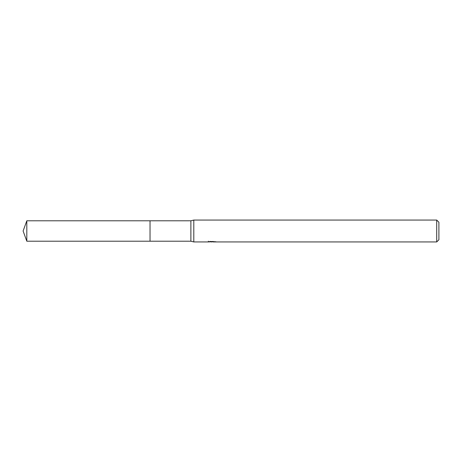 <?xml version="1.0" encoding="UTF-8"?>
<svg xmlns="http://www.w3.org/2000/svg" width="462" height="462" viewBox="0 0 462 462"><rect width="100%" height="100%" fill="white"/><g stroke="black" fill="none" stroke-linecap="round" stroke-linejoin="round"><path stroke-width="0.69" d="M208.385 241.187L208.31 241.944L193.797 241.944L190.881 241.21L150.029 241.21L150.029 220.79L190.881 220.79L193.797 220.056L436.711 220.056L438.9 222.245L438.9 239.755L436.711 241.944L213.196 241.944L213.149 241.447M190.881 241.21L190.881 220.79M193.797 241.944L193.797 220.056M213.149 241.77L210.764 241.834M212.035 241.944L211.515 241.944M436.711 241.944L436.711 220.056M208.385 241.921L212.474 241.736L208.974 241.736L210.112 241.447L215.679 241.77M216.135 241.822C212.491 241.845 212.491 241.874 216.135 241.909M212.474 241.447L212.474 241.736M26.819 241.21L26.819 220.79L150.029 220.79L150.029 241.21L26.819 241.21L23.1 231L26.819 220.79"/></g></svg>
